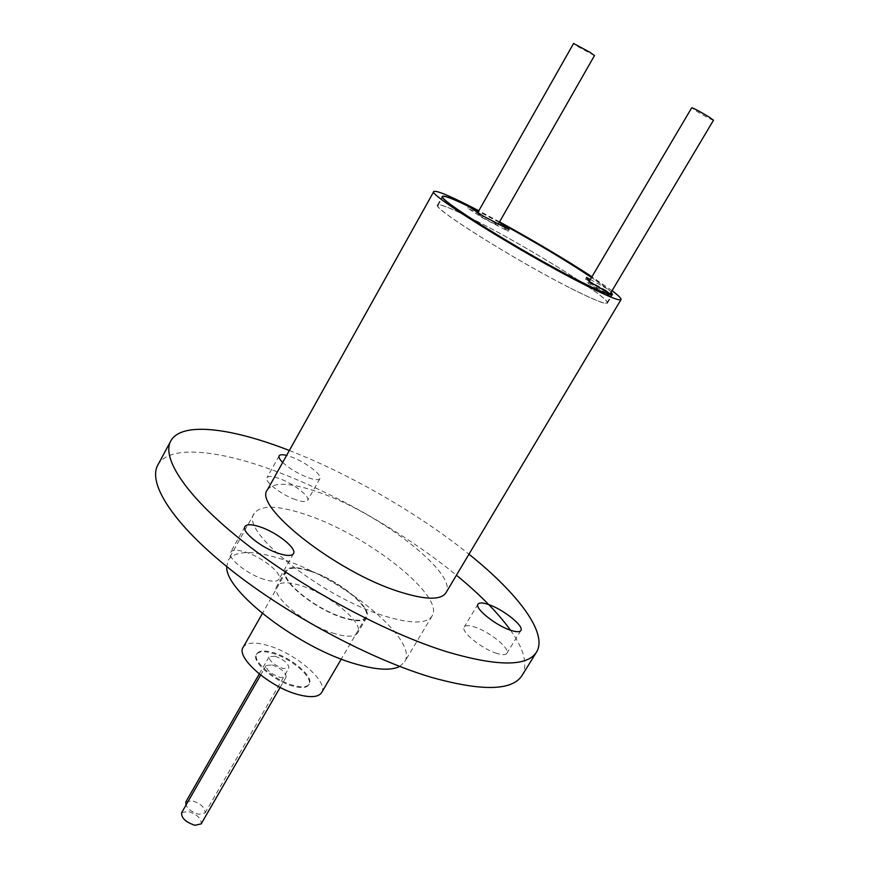 <?xml version="1.0" encoding="UTF-8"?>
<svg xmlns="http://www.w3.org/2000/svg" width="869" height="869" viewBox="0 0 869 869"><rect width="100%" height="100%" fill="white"/><g stroke="black" fill="none" stroke-linecap="round" stroke-linejoin="round"><path stroke-width="0.65" stroke-dasharray="4.34 3.26" d="M309.853 571.096C337.465 579.601 372.497 608.007 365.871 617.131C363.177 621.053 355.769 621.216 343.624 617.609C315.447 609.408 279.394 579.84 286.401 571.248C289.366 567.142 297.187 567.088 309.853 571.096M321.649 692.56C329.155 681.915 295.167 652.815 267.337 645.352C254.595 641.822 246.535 642.452 243.179 647.253M293.309 686.238C274.365 681.47 251.108 661.331 256.312 654.52C258.517 651.337 263.861 650.903 272.334 653.216C291.017 658.17 313.85 677.766 308.799 684.826C306.724 687.9 301.554 688.378 293.309 686.238M293.755 685.489C274.81 680.699 251.543 660.57 256.735 653.77C258.94 650.588 264.285 650.153 272.757 652.478C291.441 657.442 314.285 677.038 309.234 684.077C307.159 687.151 301.999 687.629 293.755 685.489M185.814 801.946L192.114 800.664C201.141 803.803 205.442 807.92 205.051 813.004L198.827 814.286C192.733 812.591 188.432 809.56 185.933 805.194M275.136 656.225C284.185 659.799 288.758 663.731 288.877 668.044L282.968 668.533C273.876 664.948 269.271 661.005 269.162 656.703L275.136 656.225M181.643 812.689L188.052 811.331C197.23 814.492 201.597 818.685 201.152 823.91M272.247 664.948C281.447 668.554 286.086 672.573 286.173 676.994L280.166 677.548C270.911 673.931 266.24 669.901 266.164 665.48L272.247 664.948M334.902 633.686C306.094 625.571 269.531 595.232 276.863 586.151C279.97 581.817 287.997 581.643 300.946 585.641C329.155 594.103 364.665 623.225 357.724 632.849C354.91 636.977 347.296 637.259 334.902 633.686M343.983 618.098C315.23 609.745 278.428 579.558 285.586 570.792C288.617 566.599 296.601 566.555 309.527 570.64C337.693 579.33 373.42 608.3 366.664 617.609C363.926 621.607 356.366 621.769 343.983 618.098M713.482 120.248C710.777 119.477 704.835 116.294 695.667 110.7L691.724 107.767M605.563 292.505L609.919 294.309C608.007 292.353 602.456 288.877 593.255 283.891L588.824 282.034C590.724 283.989 596.308 287.476 605.563 292.505M594.483 55.583L578.07 46.73L573.583 43.472M492.821 223.04L497.698 225.136C496.09 223.452 490.942 220.259 482.262 215.545L477.298 213.416C478.906 215.088 484.076 218.304 492.821 223.04M570.499 288.139C593.277 299.62 605.443 304.53 607.018 302.868C611.07 298.882 532.219 249.588 479.373 222.486C454.27 209.548 440.464 203.813 437.987 205.28C431.252 207.43 515.882 260.7 570.499 288.139M500.359 225.147L467.772 208.158L482.436 217.837L508.115 231.208L500.414 225.049M588.845 280.915L585.554 279.101L588.346 283.413L610.429 296.34L611.081 296.047C611.45 295.297 609.842 293.44 606.225 290.485L607.225 288.812L591.517 277.483M610.429 296.34L611.309 294.873M499.273 222.377L478.461 211.352M479.167 222.345C453.922 209.331 440.051 203.563 437.552 205.03C430.785 207.202 515.86 260.743 570.748 288.323C593.636 299.848 605.867 304.78 607.442 303.118C611.504 299.099 532.262 249.566 479.167 222.345M496.883 653.434C481.958 649.045 460.331 631.415 464.22 626.994C465.502 625.224 468.934 625.224 474.539 627.005C489.301 631.481 510.614 648.73 506.866 653.347C505.649 655.074 502.325 655.107 496.883 653.434M264.187 579.427C247.165 574.355 226.548 557.572 230.589 552.293C232.49 549.632 237.563 549.599 245.818 552.184C262.623 557.377 282.87 573.757 278.96 579.21C277.178 581.785 272.247 581.861 264.187 579.427M295.547 499.653C281.513 494.885 264.013 481.383 266.957 477.711C268.347 475.854 272.475 476.125 279.34 478.537C293.233 483.37 310.461 496.601 307.615 500.381C306.312 502.206 302.282 501.967 295.547 499.653M282.697 462.417C289.464 468.576 297.893 473.648 307.952 477.624C314.687 480.014 318.673 480.351 319.922 478.623C322.638 475.061 305.28 461.928 291.408 456.942L286.607 455.41M612.069 290.691L591.952 276.755M499.577 221.856L478.808 210.743M267.424 489.801C273.822 481.578 291.376 482.577 320.074 492.777C380.34 513.688 458.636 574.279 445.895 592.843M289.344 450.49C349.62 473.844 418.619 513.677 468.967 554.194M157.81 465.089C168.662 444.939 216.446 449.371 272.953 470.216C334.337 492.647 405.312 533.294 456.421 575.213M510.494 630.21C524.17 649.415 528.026 664.481 522.095 675.409M307.409 515.132C367.815 535.326 445.428 596.395 432.034 616.045C426.722 623.964 410.994 623.975 384.848 616.067C321.693 597.296 238.823 530.514 254.248 513.405C260.928 504.683 278.645 505.247 307.409 515.132M399.707 666.425L404.628 661.928C419.292 640.16 343.038 578.146 282.36 559.332C253.476 550.099 235.434 550.349 228.221 560.081L226.787 566.599M607.225 288.812L590.323 279.503M606.225 290.485L589.334 281.187M611.179 292.201C608.17 289.149 601.62 284.228 591.539 277.439M467.772 208.158L468.717 206.496M588.346 283.413L589.356 281.697M585.554 279.101L586.542 277.417M508.115 231.208L509.06 229.557M482.436 217.837L483.381 216.164M365.871 617.131L341.278 659.071M256.735 653.77L256.312 654.52M205.051 813.004L288.877 668.044M280.144 687.401L286.173 676.994M285.586 570.792L276.863 586.151M498.361 223.974L497.698 225.136M607.018 302.868L611.081 296.047M437.552 205.03L442.408 196.372M478.004 604.151L464.22 626.994M244.928 526.571L230.589 552.293M279.134 455.834L266.957 477.711M432.034 616.045L404.628 661.928M254.248 513.405L228.221 560.081M319.922 478.623L307.615 500.381M293.483 553.651L278.96 579.21M520.868 630.536L506.866 653.347M607.442 303.118L612.526 294.58M437.987 205.28L442.517 197.165M477.82 212.492L477.298 213.416M589.182 281.426L588.824 282.034M366.664 617.609L357.724 632.849M260.646 675.083L266.164 665.48M259.244 673.975L269.162 656.703M309.234 684.077L308.799 684.826M286.401 571.248L262.373 613.514"/><path stroke-width="1.3" d="M262.373 613.514L243.179 647.253C235.347 657.366 270.292 687.661 298.697 694.722C310.939 697.85 318.586 697.123 321.649 692.56L341.278 659.071M280.144 687.401L201.152 823.91L194.819 825.278C185.586 822.107 181.197 817.914 181.643 812.689L260.646 675.083M589.182 281.426L691.724 107.767C694.407 108.538 700.371 111.732 709.604 117.358L713.482 120.248L610.179 293.874M477.82 212.492L573.583 43.472L590.084 52.368L594.483 55.583L498.361 223.974M500.414 225.049L501.294 223.518C536.13 242.679 566.208 260.667 591.517 277.483M611.309 294.873L611.45 294.624C608.039 294.743 596.145 289.594 575.767 279.177C521.226 251.434 436.303 198.382 442.832 196.611C444.189 195.406 452.814 198.697 468.717 206.496L483.381 216.164L509.06 229.557L501.294 223.518M478.461 211.352C456.431 200.076 444.407 195.08 442.408 196.372C435.836 198.143 521.204 251.478 576.028 279.362C598.882 291.017 611.048 296.09 612.526 294.58L611.179 292.201M488.215 604.411C482.632 602.565 479.232 602.478 478.004 604.151C474.278 608.311 496.112 625.789 510.994 630.373C516.414 632.111 519.705 632.165 520.868 630.536C524.452 626.191 502.923 609.082 488.215 604.411M260.005 526.853C251.771 524.159 246.742 524.072 244.928 526.571C241.05 531.546 261.873 548.198 278.851 553.499C286.9 556.041 291.778 556.084 293.483 553.651C297.22 548.502 276.776 532.262 260.005 526.853M286.607 455.41C282.458 454.389 279.97 454.53 279.134 455.834C278.449 457.213 279.644 459.408 282.697 462.417M478.808 210.743C451.456 196.524 436.455 190.105 433.827 191.506C426.451 193.363 520.748 252.292 581.133 282.979C606.138 295.71 619.434 301.25 621.02 299.588C621.487 298.523 618.511 295.558 612.069 290.691M591.952 276.755C564.817 259.114 534.022 240.822 499.577 221.856M621.02 299.588L445.895 592.843C440.844 600.327 425.289 599.947 399.208 591.702C336.238 572.095 252.553 505.845 267.424 489.801L433.827 191.506M468.967 554.194C517.881 593.342 548.187 633.197 536.499 652.119C527.255 666.664 497.546 666.599 447.394 651.946C386.705 633.208 303.542 588.682 245.601 543.451C187.519 498.143 160.982 458.397 170.78 440.974C181.045 421.899 228.471 427.363 284.891 448.784L289.344 450.49M456.421 575.213C479.927 594.472 497.959 612.797 510.494 630.21M536.499 652.119L522.095 675.409C512.341 690.768 482.295 691.463 431.969 677.505C371.106 659.56 288.236 615.404 230.839 569.836C173.322 524.203 147.48 483.501 157.81 465.089L170.78 440.974M226.787 566.599C224.452 590.92 300.033 648.871 356.475 664.22C376.831 669.988 391.235 670.727 399.707 666.425M590.323 279.503L586.542 277.417L589.356 281.697L611.45 294.624M591.539 277.439C565.458 260.157 534.707 241.81 499.273 222.377M185.933 805.194L185.814 801.946L259.244 673.975M442.517 197.165L442.832 196.611"/></g></svg>
